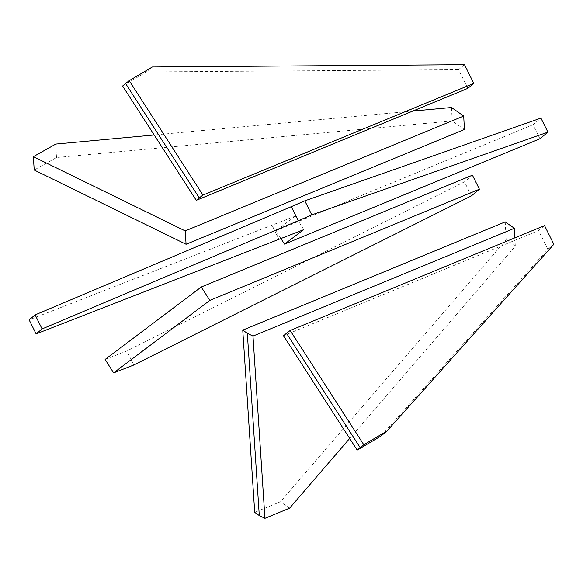 <?xml version="1.0" encoding="UTF-8"?>
<svg xmlns="http://www.w3.org/2000/svg" width="583" height="583" viewBox="0 0 583 583"><rect width="100%" height="100%" fill="white"/><g stroke="black" fill="none" stroke-linecap="round" stroke-linejoin="round"><path stroke-width="0.44" stroke-dasharray="2.92 2.19" d="M133.85 365.002L126.868 350.966L105.115 359.456M471.443 195.852L464.462 181.816L126.868 350.966M472.427 175.177L464.462 181.816M464.418 129.484L452.204 120.943L56.5 157.512L34.215 170.025M56.5 157.512L55.793 144.067M412.735 111.083L154.16 134.979M452.204 120.943L451.49 107.498M514.876 237.835L515.321 246.215L349.676 438.445M289.598 508.165L280.438 501.759L254.713 512.37M515.321 246.215L506.161 239.81L280.438 501.759M505.213 221.89L506.161 239.81M553.85 244.306L547.874 249.284L380.954 436.055M544.544 225.599L538.568 230.576L547.874 249.284M283.52 335.757L538.568 230.576M464.498 64.669L458.522 69.647L467.828 88.361M152.352 66.972L146.377 71.949L458.522 69.647M122.605 86.007L146.377 71.949M278.834 239.336L271.999 225.162L29.15 319.878M303.728 229.651A1175.022 678.401 -120 0 0 295.435 216.045L271.999 225.162L279.017 239.161M295.435 216.045L275.912 230.759L280.919 238.527M539.945 138.776L532.964 124.74L540.929 118.109M275.912 230.759L532.964 124.74"/><path stroke-width="0.87" d="M113.627 372.894L209.858 300.376L479.408 189.213L471.443 195.852L133.85 365.002L113.627 372.894L105.115 359.456L201.252 287.018L472.427 175.177L479.408 189.213M209.858 300.376L201.252 287.018M463.704 116.039L464.418 129.484L186.086 244.27L34.215 170.025L33.355 156.659L185.205 230.897L463.704 116.039L451.49 107.498L412.735 111.083M186.086 244.27L185.205 230.897M154.16 134.979L55.793 144.067L33.355 156.659M349.676 438.445L289.598 508.165L264.937 518.331L252.978 336.092L514.374 228.296L514.876 237.835M252.978 336.092L247.33 333.33L242.754 330.131L505.213 221.89L514.374 228.296M264.937 518.331L259.289 515.569L247.33 333.33M259.289 515.569L254.713 512.37L242.754 330.131M363.799 444.749L290.188 330.495L544.544 225.599L553.85 244.306L386.93 431.077L363.799 444.749L360.177 447.62L286.508 333.272L283.52 335.757L357.19 450.105L360.177 447.62M290.188 330.495L286.508 333.272M386.93 431.077L380.954 436.055L357.19 450.105M202.95 195.086L129.222 80.651L152.352 66.972L464.498 64.669L473.804 83.384L202.95 195.086L199.262 197.863L125.593 83.515L122.605 86.007L196.282 200.348L199.262 197.863M129.222 80.651L125.593 83.515M473.804 83.384L467.828 88.361L196.282 200.348M280.919 238.527L284.519 244.117L303.728 229.651L36.131 333.913L42.107 328.936L298.27 220.709L291.289 206.674L304.8 200.829L311.781 214.865L298.27 220.709M284.519 244.117L539.945 138.776L547.911 132.144L311.781 214.865M547.911 132.144L540.929 118.109L304.8 200.829M42.107 328.936L35.126 314.9L291.289 206.674M36.131 333.913L29.15 319.878L35.126 314.9"/></g></svg>
